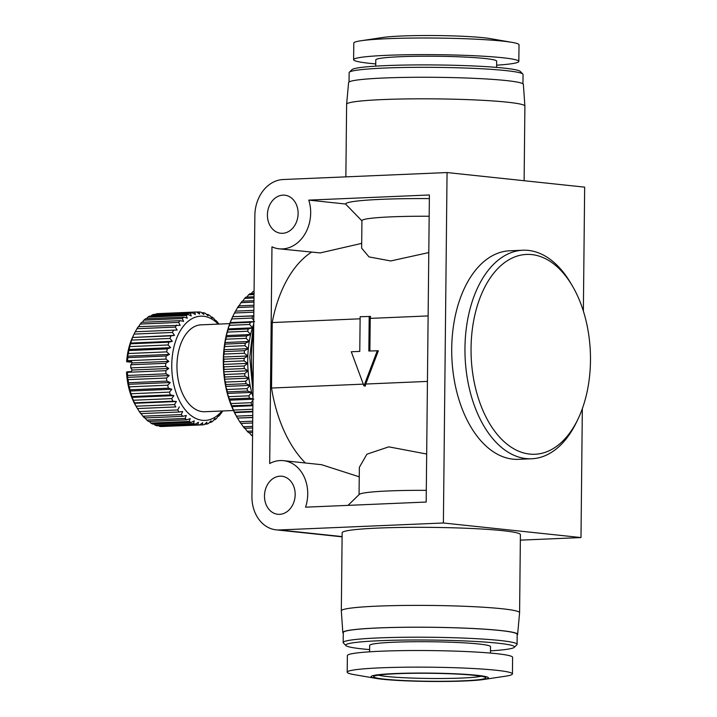 <?xml version="1.0" encoding="UTF-8"?>
<svg xmlns="http://www.w3.org/2000/svg" width="717" height="717" viewBox="0 0 717 717"><rect width="100%" height="100%" fill="white"/><g stroke="black" fill="none" stroke-linecap="round" stroke-linejoin="round"><path stroke-width="1.08" d="M394.717 673.559A58.704 4.177 -179.4 0 0 376.067 678.399A58.704 4.177 -179.4 0 0 464.822 680.98A58.704 4.177 -179.4 0 0 483.446 679.519A58.704 4.177 -179.4 0 0 466.4 674.392A58.704 4.177 -179.4 0 0 394.717 673.559M483.446 679.519L505.351 676.23A82.616 5.87 -179.4 0 0 512.431 673.926A82.616 5.87 -179.4 0 0 466.919 668.199A82.616 5.87 -179.4 0 0 380.485 667.841A82.616 5.87 -179.4 0 0 347.198 672.196A82.616 5.87 -179.4 0 0 354.225 674.643L376.067 678.399M375.753 63.921A82.616 5.87 0.6 0 1 353.615 59.681L353.795 43.074A82.616 5.87 0.6 0 1 360.866 40.77L382.779 37.481A58.704 4.177 0.6 0 1 401.395 36.02A58.704 4.177 0.6 0 1 490.15 38.601L511.992 42.357A82.616 5.87 0.6 0 1 519.018 44.804L518.839 61.411A82.616 5.87 0.6 0 1 496.621 65.184M360.866 40.77A82.616 5.87 0.6 0 1 387.072 38.709A82.616 5.87 0.6 0 1 511.992 42.357M512.431 673.926L512.601 657.319A82.616 5.87 -179.4 0 0 467.099 651.592A82.616 5.87 -179.4 0 0 380.655 651.224A82.616 5.87 -179.4 0 0 347.378 655.589L347.198 672.196M353.615 59.681A82.616 5.87 0.6 0 1 386.902 55.326A82.616 5.87 0.6 0 1 473.337 55.684A82.616 5.87 0.6 0 1 518.839 61.411M490.464 653.079L490.536 646.68A60.443 4.293 -179.4 0 0 457.24 642.486A60.443 4.293 -179.4 0 0 394.009 642.217A60.443 4.293 -179.4 0 0 369.658 645.408L369.596 651.816M375.726 66.143L375.789 59.914A60.443 4.293 0.6 0 1 400.14 56.724A60.443 4.293 0.6 0 1 463.379 56.993A60.443 4.293 0.6 0 1 496.666 61.178L496.603 67.407M490.491 650.857A84.355 5.996 -179.4 0 0 514.232 647.352A84.355 5.996 -179.4 0 0 470.648 641.204A84.355 5.996 -179.4 0 0 379.732 640.711A84.355 5.996 -179.4 0 0 345.952 645.587A84.355 5.996 -179.4 0 0 369.613 649.593M514.232 647.352L516.858 644.789A86.963 6.184 -179.4 0 0 517.082 644.35A86.963 6.184 -179.4 0 0 469.187 638.327A86.963 6.184 -179.4 0 0 378.2 637.942A86.963 6.184 -179.4 0 0 343.165 642.531A86.963 6.184 -179.4 0 0 343.38 642.97L345.952 645.587M349.036 82.007L349.134 72.65A86.963 6.184 0.6 0 1 349.358 72.211L351.984 69.648A84.355 5.996 0.6 0 1 385.755 65.623A84.355 5.996 0.6 0 1 471.293 65.874A84.355 5.996 0.6 0 1 520.264 71.413L522.836 74.03A86.963 6.184 0.6 0 1 523.052 74.469L522.953 83.826M349.358 72.211A86.963 6.184 0.6 0 1 384.169 68.061A86.963 6.184 0.6 0 1 472.36 68.312A86.963 6.184 0.6 0 1 522.836 74.03M517.082 644.35L517.19 634.375A86.963 6.184 -179.4 0 0 469.285 628.352A86.963 6.184 -179.4 0 0 378.307 627.967A86.963 6.184 -179.4 0 0 343.273 632.555L343.165 642.531M517.181 634.993A87.402 6.211 -179.4 0 0 517.62 634.42A87.402 6.211 -179.4 0 0 469.707 628.334A87.402 6.211 -179.4 0 0 378.047 627.94A87.402 6.211 -179.4 0 0 342.834 632.591A87.402 6.211 -179.4 0 0 343.264 633.174M517.62 634.42L519.592 612.748A89.141 6.336 -179.4 0 0 519.592 612.712A89.141 6.336 -179.4 0 0 470.495 606.537A89.141 6.336 -179.4 0 0 377.232 606.143A89.141 6.336 -179.4 0 0 341.319 610.848A89.141 6.336 -179.4 0 0 341.319 610.884L342.834 632.591M345.863 176.857L346.625 104.288A89.141 6.336 0.6 0 1 346.625 104.252L348.596 82.58A87.402 6.211 0.6 0 1 383.801 78.01A87.402 6.211 0.6 0 1 475.021 78.377A87.402 6.211 0.6 0 1 523.383 84.409L524.898 106.116A89.141 6.336 0.6 0 1 524.898 106.152L524.118 180.72M346.625 104.252A89.141 6.336 0.6 0 1 382.537 99.582A89.141 6.336 0.6 0 1 475.568 99.959A89.141 6.336 0.6 0 1 524.898 106.116M519.592 612.712L520.408 534.649A89.141 6.336 -179.4 0 0 471.311 528.474A89.141 6.336 -179.4 0 0 378.047 528.079A89.141 6.336 -179.4 0 0 342.143 532.785L341.319 610.848M282.57 233.303A19.135 15.299 -84 0 0 298.075 214.706A19.135 15.299 -84 0 0 284.783 195.194A19.135 15.299 -84 0 0 282.973 195.141A19.135 15.299 -84 0 0 267.459 213.738A19.135 15.299 -84 0 0 280.75 233.249A19.135 15.299 -84 0 0 282.57 233.303M279.63 514.34A19.135 15.299 -84 0 0 295.135 495.743A19.135 15.299 -84 0 0 281.844 476.231A19.135 15.299 -84 0 0 280.024 476.178A19.135 15.299 -84 0 0 264.519 494.775A19.135 15.299 -84 0 0 277.811 514.286A19.135 15.299 -84 0 0 279.63 514.34M308.776 200.115A34.783 27.82 96 0 1 282.408 248.916A34.783 27.82 96 0 1 279.101 248.817A34.783 27.82 96 0 1 271.967 246.827L269.7 463.541A34.783 27.82 96 0 1 283.493 460.664A34.783 27.82 96 0 1 305.559 507.17L426.176 502.043L429.393 194.979L308.776 200.115L345.585 204.013L361.933 220.872M279.101 248.817L320.176 252.922L361.108 243.52A34.783 27.82 -84 0 0 361.7 242.713M577.848 419.391L576.405 422.367A104.359 62.218 -92.4 0 1 531.709 458.763A104.359 62.218 -92.4 0 1 464.966 347.897A104.359 62.218 -92.4 0 1 522.845 250.233A104.359 62.218 -92.4 0 1 570.472 282.704L572.157 285.554A100.013 59.628 -92.4 0 1 590.476 360.678A100.013 59.628 -92.4 0 1 577.848 419.391A100.013 59.628 -92.4 0 1 510.845 446.951A100.013 59.628 -92.4 0 1 471.051 348.023A100.013 59.628 -92.4 0 1 507.851 260.388A100.013 59.628 -92.4 0 1 572.157 285.554M531.709 458.763L518.454 459.328A104.359 62.218 -92.4 0 1 451.719 348.462A104.359 62.218 -92.4 0 1 509.59 250.798L522.845 250.233M426.301 490.347A72.614 5.162 -179.4 0 0 388.318 490.957A72.614 5.162 -179.4 0 0 359.253 494.425L348.023 505.368M428.793 252.563L390.72 260.961L369.004 256.901L361.646 248.145L361.933 220.693A72.614 5.162 0.6 0 1 391.186 216.857A72.614 5.162 0.6 0 1 429.169 216.247M359.065 494.605L359.351 467.332L366.916 454.193L388.775 446.852L426.678 454.031M237.524 418.145L237.166 417.545A75.661 45.108 -92.4 0 1 234.486 412.633A75.661 45.108 -92.4 0 1 231.725 406.611A75.661 45.108 -92.4 0 1 229.332 400.185A75.661 45.108 -92.4 0 1 227.307 393.436A75.661 45.108 -92.4 0 1 225.685 386.418A75.661 45.108 -92.4 0 1 224.475 379.194A75.661 45.108 -92.4 0 1 223.686 371.836A75.661 45.108 -92.4 0 1 223.328 364.424A75.661 45.108 -92.4 0 1 223.31 360.714A75.661 45.108 -92.4 0 1 223.399 357.012L224.071 354.09L244.3 353.23L247.822 355.982A75.661 45.108 87.6 0 0 247.741 363.385A75.661 45.108 87.6 0 0 248.1 370.797A75.661 45.108 87.6 0 0 248.889 378.155A75.661 45.108 87.6 0 0 250.099 385.379A75.661 45.108 87.6 0 0 251.721 392.396A75.661 45.108 87.6 0 0 252.967 396.743M223.838 361.727L244.067 360.866L247.741 363.385L244.165 366.002L223.937 366.862L223.328 364.424L223.838 361.727A78.27 46.668 -92.4 0 1 223.847 360.454A78.27 46.668 -92.4 0 1 223.865 359.19L223.399 357.012L247.822 355.982L244.094 358.33L223.865 359.19M229.754 323.618L201.065 324.846A43.486 25.929 87.6 0 0 176.956 365.536A43.486 25.929 87.6 0 0 204.757 411.728L233.446 410.509M218.246 324.111A52.18 31.109 87.6 0 0 171.757 364.98A52.18 31.109 87.6 0 0 188.921 413.754A52.18 31.109 87.6 0 0 221.938 410.993M165.672 366.423A56.526 33.699 -92.4 0 1 165.672 364.854A56.526 33.699 -92.4 0 1 165.708 363.295L130.826 364.783A56.526 33.699 87.6 0 0 130.79 367.902L165.672 366.423L168.746 368.475L165.797 370.689A56.526 33.699 87.6 0 0 166.003 373.808L169.23 375.565L166.461 378.038L128.092 379.66L127.375 377.339L127.644 375.439A56.526 33.699 -92.4 0 1 127.429 372.32L127.276 371.764L126.524 372.132A52.18 31.109 -92.4 0 0 135.979 406.109L137.44 408.582M166.909 381.103L170.261 382.528L128.406 384.312L128.549 382.735L166.909 381.103A56.526 33.699 -92.4 0 1 166.461 378.038M170.261 382.528L167.688 385.217L129.32 386.848L128.406 384.312M168.37 388.175L171.811 389.25L129.956 391.034L130.01 389.806L168.37 388.175A56.526 33.699 -92.4 0 1 167.688 385.217M171.811 389.25L169.463 392.118L131.094 393.75L129.956 391.034M170.368 394.915L173.873 395.623L132.018 397.397L132 396.546L170.368 394.915A56.526 33.699 -92.4 0 1 169.463 392.118M173.873 395.623L171.748 398.607L133.38 400.238L132.018 397.397M172.86 401.206L176.4 401.52L134.545 403.295L134.491 402.837L172.86 401.206A56.526 33.699 -92.4 0 1 171.748 398.607M176.4 401.52L174.5 404.585L136.14 406.216L134.545 403.295M175.799 406.933L137.44 408.565L175.799 406.933A56.526 33.699 -92.4 0 1 174.5 404.585M179.349 406.853L177.691 409.945L139.322 411.576L137.44 408.565A56.526 33.699 -92.4 0 1 136.14 406.216M139.322 411.576A56.526 33.699 -92.4 0 0 140.783 413.628L179.151 411.997A56.526 33.699 -92.4 0 1 177.691 409.945M179.151 411.997L182.665 411.522L181.249 414.587L142.88 416.218L140.819 413.306M142.88 416.218A56.526 33.699 -92.4 0 0 144.484 417.948L182.844 416.317A56.526 33.699 -92.4 0 1 181.249 414.587M182.844 416.317L186.303 415.457L185.111 418.45L146.743 420.072L144.458 417.24M146.743 420.072A56.526 33.699 -92.4 0 0 148.464 421.453L186.823 419.821A56.526 33.699 -92.4 0 1 185.111 418.45M186.823 419.821L190.202 418.594L189.225 421.444L150.857 423.075L149.315 421.417M150.857 423.075A56.526 33.699 -92.4 0 0 152.658 424.079L191.027 422.447A56.526 33.699 -92.4 0 1 189.225 421.444M191.027 422.447L194.28 420.861L193.509 423.541L155.15 425.172L153.904 424.025M155.15 425.172A56.526 33.699 -92.4 0 0 156.996 425.773L195.365 424.141A56.526 33.699 -92.4 0 1 193.509 423.541M195.365 424.141L198.484 422.232L197.901 424.697L159.532 426.328L158.744 425.701M159.532 426.328A56.526 33.699 -92.4 0 0 161.406 426.525L199.774 424.894A56.526 33.699 -92.4 0 1 197.901 424.697M199.774 424.894L202.723 422.68L202.319 424.885L163.808 426.418M222.79 410.958A56.526 33.699 -92.4 0 1 222.189 411.845L220.244 414.453A56.526 33.699 -92.4 0 1 218.748 416.192L218.73 415.349L216.606 418.334A56.526 33.699 -92.4 0 1 214.966 419.723L215.01 418.504L212.662 421.363A56.526 33.699 -92.4 0 1 210.923 422.376L211.067 420.798L208.495 423.487A56.526 33.699 -92.4 0 1 206.684 424.106L206.944 422.196L204.175 424.67A56.526 33.699 -92.4 0 1 202.319 424.885M520.354 540.143L580.994 537.562L443.393 522.989L279.46 529.953A34.783 27.82 96 0 1 276.162 529.854A34.783 27.82 96 0 1 251.927 496.442L254.867 215.405A34.783 27.82 96 0 1 283.134 179.528L447.058 172.555L584.66 187.137L583.36 311.079M447.058 172.555L443.393 522.989M580.994 537.562L582.338 408.654M429.358 198.591A89.141 6.336 -179.4 0 0 345.585 204.013M359.244 477.379A34.783 27.82 -84 0 0 358.67 476.626L321.566 464.697L283.493 460.664M311.375 252.232A118.144 70.436 87.6 0 0 272.218 322.551L271.528 388.04A118.144 70.436 87.6 0 0 305.406 462.985M272.218 322.551L360.113 318.814M428.13 315.928L370.223 318.384A118.144 70.436 -92.4 0 1 370.59 316.466L360.14 316.708L359.773 351.402L351.294 351.76L363.94 385.907L365.329 386.051L365.733 384.034L427.44 381.408M361.691 243.493L361.108 243.52M370.223 318.384L369.882 350.971M369.201 316.322L368.843 351.016L378.361 350.765L365.733 384.034M363.286 384.142L271.528 388.04M358.67 476.626L359.253 476.599M377.321 350.658L363.94 385.907M253.209 325.312A75.661 45.108 87.6 0 0 252.402 327.866A75.661 45.108 87.6 0 0 250.627 334.534A75.661 45.108 87.6 0 0 249.274 341.48A75.661 45.108 87.6 0 0 248.333 348.65A75.661 45.108 87.6 0 0 247.822 355.982M254.562 321.557L250.35 322.3L230.121 323.161L230.139 322.596A75.661 45.108 -92.4 0 0 227.988 328.906L229.386 325.33L249.615 324.469L252.402 327.866L248.252 328.96L228.024 329.82L227.988 328.906A75.661 45.108 -92.4 0 0 226.214 335.565L227.414 332.105L247.643 331.245L250.627 334.534L246.567 335.959L226.33 336.82L226.214 335.565A75.661 45.108 -92.4 0 0 224.86 342.52L225.864 339.204L246.092 338.343L249.274 341.48L245.295 343.237L225.066 344.097L224.86 342.52A75.661 45.108 -92.4 0 0 223.919 349.69L224.744 346.553L244.972 345.702L248.333 348.65L244.47 350.712L224.242 351.572L223.919 349.69A75.661 45.108 87.6 0 0 223.399 357.012M244.3 353.23A78.27 46.668 -92.4 0 1 244.47 350.712M244.972 345.702A78.27 46.668 -92.4 0 1 245.295 343.237M246.092 338.343A78.27 46.668 -92.4 0 1 246.567 335.959M247.643 331.245A78.27 46.668 -92.4 0 1 248.252 328.96M249.615 324.469A78.27 46.668 -92.4 0 1 250.35 322.3M253.818 315.964L232.667 316.699A75.661 45.108 -92.4 0 0 230.139 322.596L231.743 318.94L251.972 318.079L253.764 320.481M251.972 318.079A78.27 46.668 -92.4 0 1 252.841 316.054M252.841 409.246L233.464 410.07L231.681 405.759L252.886 405.051M252.931 400.247L251.093 402.694L230.856 403.554A78.27 46.668 87.6 0 0 231.681 405.759M251.909 404.899A78.27 46.668 -92.4 0 1 251.093 402.694M230.856 403.554L229.332 399.002L249.561 398.141L253.746 399.154M228.633 396.68L227.307 393.436L227.37 391.912L247.607 391.052L251.721 392.396L248.862 395.82L228.633 396.68A78.27 46.668 87.6 0 0 229.332 399.002M249.561 398.141A78.27 46.668 -92.4 0 1 248.862 395.82M226.814 389.501L225.685 386.418L225.837 384.572L246.065 383.712L250.099 385.379L247.042 388.641L226.814 389.501A78.27 46.668 87.6 0 0 227.37 391.912M247.607 391.052A78.27 46.668 -92.4 0 1 247.042 388.641M225.416 382.089L224.475 379.194L224.726 377.043L244.954 376.183L248.889 378.155L245.644 381.229L225.416 382.089A78.27 46.668 87.6 0 0 225.837 384.572M246.065 383.712A78.27 46.668 -92.4 0 1 245.644 381.229M224.457 374.516L223.686 371.836L224.054 369.407L244.291 368.547L248.1 370.797L244.685 373.656L224.457 374.516A78.27 46.668 87.6 0 0 224.726 377.043M244.954 376.183A78.27 46.668 -92.4 0 1 244.685 373.656M244.291 368.547A78.27 46.668 -92.4 0 1 244.165 366.002M244.067 360.866A78.27 46.668 -92.4 0 1 244.094 358.33M224.071 354.09A78.27 46.668 -92.4 0 1 224.242 351.572M232.864 316.296L232.667 316.699A75.661 45.108 -92.4 0 1 232.864 316.296A75.661 45.108 -92.4 0 1 232.926 316.17M223.919 349.69L248.333 348.65M223.937 366.862A78.27 46.668 87.6 0 0 224.054 369.407M252.769 415.448L236.431 416.147L234.414 412.132L252.814 411.352M233.464 410.07A78.27 46.668 87.6 0 0 234.414 412.132M252.716 421.184L239.72 421.739L237.488 418.056L252.751 417.411M252.751 417.554L237.488 418.056A78.27 46.668 87.6 0 1 236.431 416.147M239.72 421.739A78.27 46.668 87.6 0 0 240.885 423.478L252.698 422.976M252.662 426.391L243.314 426.785A78.27 46.668 87.6 0 0 244.56 428.336L252.644 427.986M243.314 426.785L240.939 423.263M252.608 431.016L247.168 431.24A78.27 46.668 87.6 0 0 248.494 432.584L252.599 432.414M247.168 431.24L244.587 427.762M252.572 435.013L251.246 435.067A78.27 46.668 87.6 0 0 252.554 436.124M251.246 435.067L249.175 432.557M251.192 293.656L252.743 291.81L254.069 291.756M254.078 291.03A78.27 46.668 87.6 0 0 252.743 291.81M246.854 297.08L248.593 294.768L254.042 294.535M254.051 293.531L249.946 293.71A78.27 46.668 87.6 0 0 248.593 294.768M242.794 301.158L244.658 298.397L254.006 298.003M254.015 296.775L245.94 297.116A78.27 46.668 87.6 0 0 244.658 298.397M238.734 306.365L240.966 302.673L253.961 302.126M253.97 300.683L242.167 301.185A78.27 46.668 87.6 0 0 240.966 302.673M235.543 311.277L237.569 307.557L253.908 306.858M253.926 305.227L238.662 305.872A78.27 46.668 87.6 0 0 237.569 307.557M253.818 315.803L232.667 316.699L234.486 312.997L253.854 312.173M253.872 310.353L235.472 311.133A78.27 46.668 87.6 0 0 234.486 312.997M232.613 316.914A78.27 46.668 87.6 0 0 231.743 318.94M230.121 323.161A78.27 46.668 87.6 0 0 229.386 325.33M228.024 329.82A78.27 46.668 87.6 0 0 227.414 332.105M226.33 336.82A78.27 46.668 87.6 0 0 225.864 339.204M225.066 344.097A78.27 46.668 87.6 0 0 224.744 346.553M247.741 363.385L223.328 364.424M218.891 324.084L217.609 322.274A56.526 33.699 -92.4 0 0 216.005 320.544L216.032 321.261L213.738 318.42A56.526 33.699 -92.4 0 0 212.026 317.039L212.142 318.124L209.624 315.417A56.526 33.699 -92.4 0 0 207.831 314.422L208.055 315.856L205.34 313.32A56.526 33.699 -92.4 0 0 203.494 312.72L203.861 314.485L200.948 312.173A56.526 33.699 -92.4 0 0 199.084 311.976L199.613 314.037L196.539 311.985L158.17 313.616A56.526 33.699 -92.4 0 0 156.315 313.822L194.683 312.191A56.526 33.699 -92.4 0 1 196.539 311.985M194.683 312.191L195.391 314.521L192.174 312.764L153.805 314.396A56.526 33.699 -92.4 0 0 151.995 315.005L190.355 313.374A56.526 33.699 -92.4 0 1 192.174 312.764M190.355 313.374L191.278 315.919L187.926 314.494L149.566 316.116A56.526 33.699 -92.4 0 0 147.827 317.129L186.187 315.498A56.526 33.699 -92.4 0 1 187.926 314.494M186.187 315.498L187.325 318.214L183.884 317.138L145.524 318.769A56.526 33.699 -92.4 0 0 143.884 320.158L182.252 318.536A56.526 33.699 -92.4 0 1 183.884 317.138M182.252 318.536L183.615 321.368L180.11 320.669L141.742 322.3A56.526 33.699 -92.4 0 0 140.236 324.048L178.605 322.417A56.526 33.699 -92.4 0 1 180.11 320.669M178.605 322.417L180.2 325.33L138.291 326.647A56.526 33.699 -92.4 0 0 136.947 328.718L175.315 327.086A56.526 33.699 -92.4 0 1 176.66 325.016M175.315 327.086L177.144 330.026L135.235 331.738A56.526 33.699 -92.4 0 0 134.446 333.306A56.526 33.699 -92.4 0 0 134.07 334.095L172.439 332.464A56.526 33.699 -92.4 0 1 173.604 330.107M172.439 332.464L174.5 335.386L170.987 335.852L132.618 337.483L174.5 335.386M170.019 338.46L172.313 341.301L168.853 342.161L130.485 343.793L131.659 340.091L170.019 338.46A56.526 33.699 -92.4 0 1 170.987 335.852M168.11 344.967L170.619 347.673L167.249 348.91L128.881 350.541L129.741 346.598L168.11 344.967A56.526 33.699 -92.4 0 1 168.853 342.161M166.729 351.877L169.454 354.413L166.192 355.999L127.823 357.631L127.599 356.188L128.37 353.508L166.729 351.877A56.526 33.699 -92.4 0 1 167.249 348.91M134.446 333.306L133.004 336.282A52.18 31.109 87.6 0 0 126.631 361.727L127.545 360.696L165.914 359.065A56.526 33.699 -92.4 0 1 166.192 355.999M165.914 359.065L168.827 361.386L165.708 363.295M224.86 342.52L249.274 341.48M165.797 370.689L127.429 372.32M127.644 375.439L166.003 373.808M248.1 370.797L223.686 371.836M130.79 367.902L132.125 370.035L168.746 368.475M132.125 370.035L131.238 371.594L127.276 371.764M169.23 375.565L127.375 377.339M226.214 335.565L250.627 334.534M128.549 382.735A56.526 33.699 -92.4 0 1 128.092 379.66M248.889 378.155L224.475 379.194M127.393 361.359L131.345 361.189L132.206 362.936L168.827 361.386M132.206 362.936L130.826 364.783M227.988 328.906L252.402 327.866M127.545 360.696A56.526 33.699 -92.4 0 1 127.823 357.631M130.01 389.806A56.526 33.699 -92.4 0 1 129.32 386.848M250.099 385.379L225.685 386.418M127.599 356.188L169.454 354.413M230.139 322.596L253.755 321.592M128.37 353.508A56.526 33.699 -92.4 0 1 128.881 350.541M132 396.546A56.526 33.699 -92.4 0 1 131.094 393.75M251.721 392.396L227.307 393.436M128.764 349.457L170.619 347.673M129.741 346.598A56.526 33.699 -92.4 0 1 130.485 343.793M134.491 402.837A56.526 33.699 -92.4 0 1 133.38 400.238M252.94 399.19L229.332 400.185M130.458 343.076L172.313 341.301M131.659 340.091A56.526 33.699 -92.4 0 1 132.618 337.483M252.877 405.705L231.725 406.611M132.645 337.16L134.07 334.095M252.814 411.854L234.486 412.633M135.289 331.81L136.947 328.718M138.345 327.113L140.236 324.048M142.378 322.274L143.884 320.158M146.501 318.733L147.827 317.129M150.982 316.063L151.995 315.005M155.768 314.306L156.315 313.822M196.673 312.074L199.084 311.976M206.684 424.106L204.721 424.186M201.737 312.791L203.494 312.72M210.923 422.376L209.507 422.438M206.577 314.476L207.831 314.422M214.966 419.723L213.98 419.768M211.174 317.075L212.026 317.039M218.748 416.192L218.111 416.218M215.485 320.571L216.005 320.544M131.883 362.282L126.631 361.727M253.648 331.881A104.359 62.218 87.6 0 0 251.515 356.967A104.359 62.218 87.6 0 0 253.119 382.457M481.188 676.256A53.479 3.8 0.6 0 1 461.73 678.049A53.479 3.8 0.6 0 1 378.388 675.181M463.263 680.818A56.096 3.988 0.6 0 1 384.778 679.187A56.096 3.988 0.6 0 1 396.277 673.72A56.096 3.988 0.6 0 1 474.762 675.36A56.096 3.988 0.6 0 1 463.263 680.818M279.46 529.953L342.099 536.594M253.02 392.217L249.767 357.2L253.737 322.928M375.69 675.647L376.022 675.665C378.935 674.858 385.728 674.213 396.42 673.729C418.154 672.752 452.221 673.326 470.549 674.975C487.874 676.767 483.106 677.108 484.145 677.009L483.867 676.785M276.162 529.854L342.099 536.836"/></g></svg>
